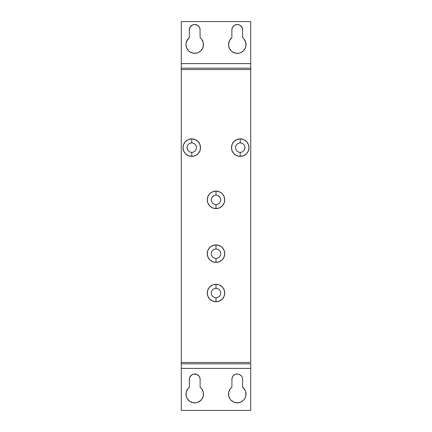 <?xml version="1.0" encoding="UTF-8"?>
<svg xmlns="http://www.w3.org/2000/svg" width="432" height="432" viewBox="0 0 432 432"><rect width="100%" height="100%" fill="white"/><g stroke="black" fill="none" stroke-linecap="round" stroke-linejoin="round"><path stroke-width="0.65" d="M190.852 143.019L191.77 142.927A4.709 4.709 0 0 1 196.484 147.636A4.709 4.709 0 0 1 191.77 152.35A4.709 4.709 0 0 1 187.061 147.636A4.709 4.709 0 0 1 191.77 142.927A4.709 4.709 0 0 0 187.061 147.636A4.709 4.709 0 0 0 191.77 152.35L191.77 156.384A8.748 8.748 0 0 1 183.022 147.636A8.748 8.748 0 0 1 191.77 138.888L191.77 142.927L192.694 143.019M239.306 143.019L240.23 142.927A4.709 4.709 0 0 0 235.516 147.636A4.709 4.709 0 0 0 240.23 152.35L240.23 156.384A8.748 8.748 0 0 1 231.476 147.636A8.748 8.748 0 0 1 240.23 138.888L240.23 142.927A4.709 4.709 0 0 1 244.939 147.636A4.709 4.709 0 0 1 240.23 152.35A4.709 4.709 0 0 1 235.516 147.636A4.709 4.709 0 0 1 240.23 142.927L241.148 143.019M216.918 204.455L216 204.547A4.709 4.709 0 0 0 220.709 199.832A4.709 4.709 0 0 0 216 195.124A4.709 4.709 0 0 0 211.291 199.832A4.709 4.709 0 0 0 216 204.547L216 208.586A8.748 8.748 0 0 1 207.252 199.832A8.748 8.748 0 0 1 216 191.084L216 195.124A4.709 4.709 0 0 1 220.709 199.832A4.709 4.709 0 0 1 216 204.547A4.709 4.709 0 0 1 211.291 199.832A4.709 4.709 0 0 1 216 195.124L216 191.084A8.748 8.748 0 0 1 224.748 199.832A8.748 8.748 0 0 1 216 208.586L216 204.547L215.082 204.455M216 248.962A4.709 4.709 0 0 0 211.291 253.676A4.709 4.709 0 0 0 216 258.385L216 262.424A8.748 8.748 0 0 1 207.252 253.676A8.748 8.748 0 0 1 216 244.928L216 248.962A4.709 4.709 0 0 1 220.709 253.676A4.709 4.709 0 0 1 216 258.385A4.709 4.709 0 0 1 211.291 253.676A4.709 4.709 0 0 1 216 248.962L216 244.928A8.748 8.748 0 0 1 224.748 253.676A8.748 8.748 0 0 1 216 262.424L215.989 258.385A4.709 4.709 0 0 0 220.709 253.676A4.709 4.709 0 0 0 216 248.962M214.196 288.652L216 288.295A4.709 4.709 0 0 0 211.291 293.004A4.709 4.709 0 0 0 216 297.713L216 301.752A8.748 8.748 0 0 1 207.252 293.004A8.748 8.748 0 0 1 216 284.256L216 288.295A4.709 4.709 0 0 1 220.709 293.004A4.709 4.709 0 0 1 216 297.713A4.709 4.709 0 0 1 211.291 293.004A4.709 4.709 0 0 1 216 288.295L217.804 288.652M186.154 395.82L186.651 397.462A8.748 8.748 0 0 0 203.483 394.114A8.748 8.748 0 0 0 200.119 387.218A8.748 8.748 0 0 1 194.735 402.862A8.748 8.748 0 0 1 189.351 387.218A8.748 8.748 0 0 0 185.987 394.114L186.154 395.82L186.208 392.143L187.936 388.606L186.872 390.28M242.239 377.357L241.742 376.423L242.239 377.357A5.384 5.384 0 0 0 231.881 379.409A5.384 5.384 0 0 1 237.265 374.031A5.384 5.384 0 0 1 242.649 379.415L242.649 387.218L245.128 390.28L245.792 392.143L245.846 395.82L246.013 394.114A8.748 8.748 0 0 0 242.649 387.218A8.748 8.748 0 0 1 237.265 402.862A8.748 8.748 0 0 1 228.517 394.114A8.748 8.748 0 0 0 231.077 400.297M231.082 400.302A8.748 8.748 0 0 0 232.405 401.387L233.917 402.197L231.082 400.302L229.991 398.974L231.082 400.302M235.559 402.694L233.917 402.197L237.265 402.862L240.613 402.197L243.454 400.302L244.539 398.974L243.454 400.302L240.613 402.197L238.972 402.694L235.559 402.694A8.748 8.748 0 0 0 245.349 397.467L245.846 395.82M200.918 50.776L202.819 47.936L203.483 44.588A8.748 8.748 0 0 1 194.735 53.336A8.748 8.748 0 0 1 185.987 44.588L186.651 47.936L188.546 50.776L189.875 51.862L193.028 53.168L196.441 53.168L198.083 52.672L200.918 50.776L202.009 49.448L203.315 46.294L203.256 42.622L201.533 39.08A8.748 8.748 0 0 0 200.119 37.692A8.748 8.748 0 0 1 203.483 44.588A8.748 8.748 0 0 0 201.533 39.085M240.613 52.672L243.454 50.776L244.539 49.448L245.349 47.936L246.013 44.588A8.748 8.748 0 0 1 237.265 53.336A8.748 8.748 0 0 1 228.517 44.588L229.181 47.936L231.082 50.776L232.405 51.862L235.559 53.168L238.972 53.168L240.613 52.672L243.454 50.776L245.349 47.936L245.846 46.294L245.792 42.622L244.064 39.08A8.748 8.748 0 0 0 242.649 37.692A8.748 8.748 0 0 1 246.013 44.588A8.748 8.748 0 0 0 244.064 39.085M250.727 68.17L250.727 21.6L181.273 21.6L250.727 21.6L250.727 63.596L181.273 63.596L181.273 68.17L250.727 68.17L250.727 63.596L181.273 63.596L181.273 21.6L181.273 68.17L250.727 68.17L250.727 69.52L181.273 69.52L181.273 68.17M231.876 37.697A8.748 8.748 0 0 0 230.472 39.08L229.403 40.754L228.517 44.588A8.748 8.748 0 0 1 231.881 37.692L231.881 29.889A5.384 5.384 0 0 1 237.265 24.505A5.384 5.384 0 0 1 242.649 29.889A5.384 5.384 0 0 0 241.072 26.082L239.328 24.916A5.384 5.384 0 0 0 235.208 24.916L233.458 26.082A5.384 5.384 0 0 0 231.881 29.884L231.881 37.692L229.403 40.754L228.517 44.588A8.748 8.748 0 0 1 230.467 39.085M242.546 28.841L242.649 37.692L242.546 28.841L241.072 26.082M189.346 37.697A8.748 8.748 0 0 0 187.936 39.08L186.208 42.622L185.987 44.588A8.748 8.748 0 0 1 189.351 37.692L189.351 29.889A5.384 5.384 0 0 1 194.735 24.505A5.384 5.384 0 0 1 200.119 29.889A5.384 5.384 0 0 0 194.729 24.505A5.384 5.384 0 0 0 189.351 29.889L189.351 37.692L186.872 40.754M187.936 39.085A8.748 8.748 0 0 0 185.987 44.588L186.154 46.294M200.016 28.841L200.119 37.692L200.016 28.841L199.211 26.897L197.726 25.412L194.735 24.505L192.672 24.916L190.258 26.897L189.351 29.889M181.273 363.83L181.273 410.4L250.727 410.4L181.273 410.4L181.273 368.404L250.727 368.404L250.727 410.4L250.727 363.83L181.273 363.83L181.273 368.404L250.727 368.404L250.727 363.83L181.273 363.83L181.273 362.48L250.727 362.48L250.727 68.564M231.881 387.218A8.748 8.748 0 0 0 228.517 394.114A8.748 8.748 0 0 1 231.881 387.218L231.984 378.367L231.881 387.218L230.467 388.606L228.744 392.143L229.403 390.28M200.119 379.415L200.119 387.218L200.119 379.415A5.384 5.384 0 0 0 189.761 377.357L189.351 379.415A5.384 5.384 0 0 1 194.735 374.031A5.384 5.384 0 0 1 200.119 379.415L200.016 378.367L200.119 379.415M189.351 379.415L189.351 387.218L189.454 378.367M203.256 42.622L201.533 39.08L200.119 37.692M244.064 39.08L242.649 37.692M239.328 24.916L237.265 24.505L235.208 24.916M232.789 26.897L233.458 26.082L232.292 27.832L231.881 29.889M191.387 52.672L189.875 51.862M188.546 50.776L186.651 47.936M190.258 26.897L191.743 25.412M199.211 26.897L199.708 27.832M235.559 53.168L232.405 51.862M231.082 50.776L229.181 47.936M228.685 46.294L228.517 44.588M233.458 26.082L234.274 25.412M241.742 26.897L242.239 27.832M202.597 390.28L203.256 392.143L201.533 388.606L200.119 387.218M203.483 394.114L203.315 395.82L203.256 392.143M202.009 398.974L199.595 401.387L196.441 402.694L193.028 402.694L189.875 401.387L193.028 402.694L196.441 402.694L198.083 402.197L200.918 400.302L202.009 398.974L203.315 395.82M188.546 400.302L187.461 398.974L189.875 401.387M190.258 376.423L191.743 374.938L189.761 377.357M195.782 374.134L196.792 374.441L193.682 374.134L191.743 374.938M199.211 376.423L200.016 378.367L199.211 376.423L196.792 374.441M228.685 395.82L228.744 392.143L228.685 395.82L229.991 398.974M232.789 376.423L234.274 374.938L232.789 376.423L231.984 378.367M242.546 378.367L242.649 379.415L242.546 378.367M189.351 387.218L187.936 388.606M186.651 397.462L187.461 398.974M244.539 398.974L245.349 397.462M242.649 387.218L242.649 379.415M241.742 376.423L240.257 374.938L238.318 374.134L236.218 374.134L234.274 374.938M188.444 150.968L187.855 150.255M187.153 148.554L187.153 146.718M244.847 146.718L244.847 148.554M244.145 150.255L243.556 150.968M217.804 195.48L219.915 197.219M212.085 197.219L214.196 195.48M217.804 249.323L219.332 250.344M219.332 257.008L217.804 258.028M214.196 258.028L212.668 257.008M212.668 250.344L214.196 249.323M219.332 296.336L217.804 297.356M216.011 297.713L215.989 297.713A4.709 4.709 0 0 0 220.709 293.004A4.709 4.709 0 0 0 216 288.295L216 284.256A8.748 8.748 0 0 1 224.748 293.004A8.748 8.748 0 0 1 216 301.752L216 297.713M214.196 297.356L212.668 296.336M250.727 363.436L250.727 363.83M181.273 363.436L181.273 68.564M240.23 142.927L240.23 138.888A8.748 8.748 0 0 1 248.978 147.636A8.748 8.748 0 0 1 240.23 156.384L240.23 152.35A4.709 4.709 0 0 0 244.939 147.636A4.709 4.709 0 0 0 240.23 142.927M181.273 362.48L181.273 69.52L250.727 69.52L250.727 362.48L181.273 362.48M191.77 138.888L188.422 139.552L185.587 141.453L183.692 144.288L183.022 147.636L183.692 150.984L185.587 153.824L188.422 155.72L191.77 156.384L195.118 155.72L197.959 153.824L199.854 150.984L200.524 147.636L199.854 144.288L197.959 141.453L195.118 139.552L191.77 138.888A8.748 8.748 0 0 1 200.524 147.636A8.748 8.748 0 0 1 191.77 156.384L191.77 152.35A4.709 4.709 0 0 0 196.484 147.636A4.709 4.709 0 0 0 191.77 142.927L191.77 138.888M240.23 138.888L236.882 139.552L234.041 141.453L232.146 144.288L231.476 147.636L232.146 150.984L234.041 153.824L236.882 155.72L240.23 156.384L243.578 155.72L246.413 153.824L248.308 150.984L248.978 147.636L248.308 144.288L246.413 141.453L243.578 139.552L240.23 138.888M216 191.084L212.652 191.754L209.812 193.649L207.916 196.484L207.252 199.832L207.916 203.18L209.812 206.021L212.652 207.916L216 208.586L219.348 207.916L222.188 206.021L224.084 203.18L224.748 199.832L224.084 196.484L222.188 193.649L219.348 191.754L216 191.084M216 244.928L212.652 245.592L209.812 247.487L207.916 250.328L207.252 253.676L207.916 257.024L209.812 259.859L212.652 261.76L216 262.424L219.348 261.76L222.188 259.859L224.084 257.024L224.748 253.676L224.084 250.328L222.188 247.487L219.348 245.592L216 244.928M216 284.256L212.652 284.92L209.812 286.816L207.916 289.656L207.252 293.004L207.916 296.352L209.812 299.192L212.652 301.088L216 301.752L219.348 301.088L222.188 299.192L224.084 296.352L224.748 293.004L224.084 289.656L222.188 286.816L219.348 284.92L216 284.256"/></g></svg>
